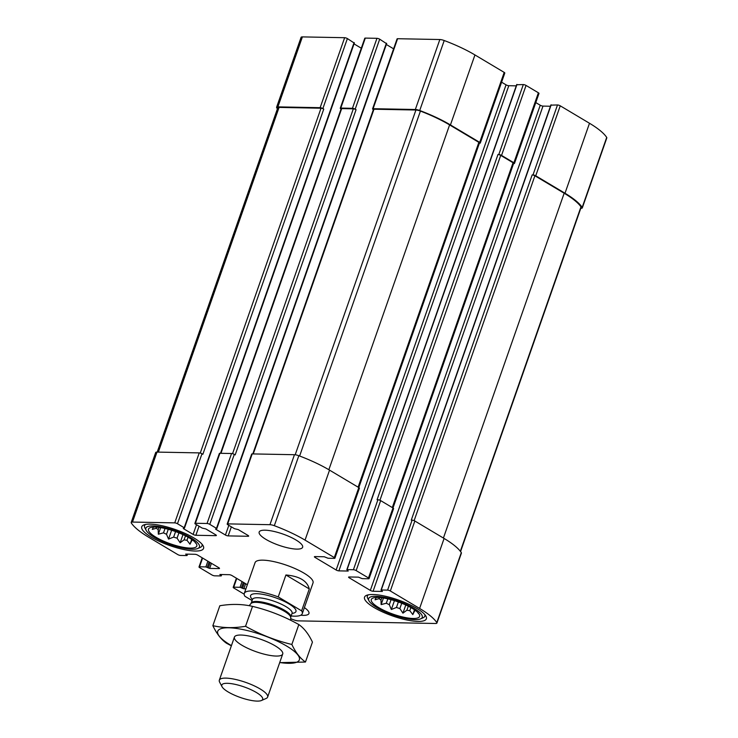 <?xml version="1.0" encoding="UTF-8"?>
<svg xmlns="http://www.w3.org/2000/svg" width="738" height="738" viewBox="0 0 738 738"><rect width="100%" height="100%" fill="white"/><g stroke="black" fill="none" stroke-linecap="round" stroke-linejoin="round"><path stroke-width="1.11" d="M386.426 43.588L379.692 39.188A2.048 0.526 -160.7 0 0 376.952 38.321L365.292 38.099L340.79 108.08L352.441 108.302A2.048 0.526 -160.7 0 1 355.19 109.169L356.067 109.694A2.048 0.526 -160.7 0 0 353.327 108.827L341.666 108.606A2.048 0.526 -160.7 0 0 341.15 108.763L220.496 453.298M340.79 108.08A2.048 0.526 -160.7 0 0 340.264 108.237A2.048 0.526 -160.7 0 0 340.864 108.892L341.057 109.012M365.292 38.099A2.048 0.526 -160.7 0 0 364.775 38.265L340.264 108.237M354.12 42.979L347.386 38.57L322.875 108.551A2.048 0.526 -160.7 0 0 320.135 107.683L277.894 106.872A5.12 1.328 -160.7 0 0 276.584 107.287A5.12 1.328 -160.7 0 0 276.695 107.776A63.45 16.421 -160.7 0 0 277.423 108.8M347.386 38.57A2.048 0.526 -160.7 0 0 344.646 37.703L302.396 36.9A5.12 1.328 -160.7 0 0 301.095 37.315L276.584 107.287M551.065 105.137L557.504 104.953A2.048 0.526 -160.7 0 1 560.243 105.82L589.496 123.264A63.45 16.421 -160.7 0 1 606.701 137.425A5.12 1.328 -160.7 0 1 606.811 137.914L582.31 207.885A5.12 1.328 -160.7 0 1 581 208.3L580.797 208.3M582.31 207.885A5.12 1.328 -160.7 0 0 582.19 207.406A63.45 16.421 -160.7 0 0 564.994 193.245L535.742 175.792A2.048 0.526 -160.7 0 0 532.993 174.924L532.163 174.915L411.269 520.124L412.108 520.142L387.598 590.114L381.269 589.994L382.404 591.442L373.077 591.267A2.048 0.526 -160.7 0 1 370.338 590.4L349.194 577.789A2.048 0.526 -160.7 0 1 348.594 577.134A2.048 0.526 -160.7 0 1 349.111 576.968L358.437 577.144L362.238 578.647L368.566 578.767A2.048 0.526 -160.7 0 0 369.083 578.601A2.048 0.526 -160.7 0 0 368.483 577.946L356.15 570.594A2.048 0.526 -160.7 0 0 353.41 569.727L347.081 569.607L348.216 571.055L338.89 570.871A2.048 0.526 -160.7 0 1 336.15 570.004L314.997 557.393A2.048 0.526 -160.7 0 1 314.397 556.747A2.048 0.526 -160.7 0 1 314.923 556.581L324.25 556.756L328.05 558.251L334.379 558.371A2.048 0.526 -160.7 0 0 334.895 558.214A2.048 0.526 -160.7 0 0 334.296 557.559L305.043 540.115A63.45 16.421 -160.7 0 0 274.324 525.696A5.12 1.328 -160.7 0 0 269.942 524.69L227.701 523.879A2.048 0.526 -160.7 0 0 227.175 524.045A2.048 0.526 -160.7 0 0 227.774 524.7L234.472 528.694L238.217 529.58L248.079 535.465A2.048 0.526 -160.7 0 1 248.678 536.111A2.048 0.526 -160.7 0 1 248.162 536.277L228.18 535.899A2.048 0.526 -160.7 0 1 225.431 535.032L215.561 529.146L216.483 528.353L209.786 524.358A2.048 0.526 -160.7 0 0 207.046 523.491L195.395 523.27A2.048 0.526 -160.7 0 0 194.869 523.426A2.048 0.526 -160.7 0 0 195.469 524.081L202.166 528.076L205.902 528.962L215.773 534.847A2.048 0.526 -160.7 0 1 216.372 535.493A2.048 0.526 -160.7 0 1 215.856 535.659L195.865 535.281A2.048 0.526 -160.7 0 1 193.125 534.413L183.255 528.528L184.177 527.735L177.48 523.74A2.048 0.526 -160.7 0 0 174.74 522.873L132.489 522.061A5.12 1.328 -160.7 0 0 131.189 522.476A5.12 1.328 -160.7 0 0 131.299 522.965A63.45 16.421 -160.7 0 0 148.504 537.126L177.757 554.57A2.048 0.526 -160.7 0 0 180.496 555.437L186.825 555.557L185.69 554.109L195.017 554.293A2.048 0.526 -160.7 0 1 197.756 555.151L218.909 567.771A2.048 0.526 -160.7 0 1 219.509 568.417A2.048 0.526 -160.7 0 1 218.983 568.583L209.657 568.408L205.865 566.913L199.537 566.784A2.048 0.526 -160.7 0 0 199.011 566.95A2.048 0.526 -160.7 0 0 199.611 567.605L211.944 574.957A2.048 0.526 -160.7 0 0 214.684 575.825L221.013 575.944L219.878 574.505L229.204 574.681A2.048 0.526 -160.7 0 1 231.953 575.548L247.331 584.717M513.593 163.568L513.962 163.578A2.048 0.526 -160.7 0 0 514.487 163.412A2.048 0.526 -160.7 0 0 513.888 162.766L501.545 155.404A2.048 0.526 -160.7 0 0 498.805 154.537L497.975 154.519L377.081 499.737L377.911 499.755L353.41 569.727M514.487 163.412L538.989 93.44A2.048 0.526 -160.7 0 0 538.389 92.785L526.056 85.433A2.048 0.526 -160.7 0 0 523.316 84.566L516.877 84.75M479.405 143.181L479.774 143.19A2.048 0.526 -160.7 0 0 480.3 143.024A2.048 0.526 -160.7 0 0 479.7 142.369L450.438 124.925A63.45 16.421 -160.7 0 0 419.719 110.506A5.12 1.328 -160.7 0 0 415.337 109.501L373.096 108.698A2.048 0.526 -160.7 0 0 372.57 108.855A2.048 0.526 -160.7 0 0 373.17 109.51L373.373 109.63M480.3 143.024L504.801 73.044A2.048 0.526 -160.7 0 0 504.202 72.398L474.949 54.944A63.45 16.421 -160.7 0 0 444.221 40.525A5.12 1.328 -160.7 0 0 439.848 39.529L397.597 38.717A2.048 0.526 -160.7 0 0 397.081 38.883L372.57 108.855M194.869 523.426L219.371 453.455A2.048 0.526 -160.7 0 1 219.896 453.289L231.557 453.51L207.046 523.491M361.288 48.21L354.037 43.883M131.189 522.476L155.69 452.495A5.12 1.328 -160.7 0 1 157 452.09L199.242 452.892A2.048 0.526 -160.7 0 1 201.991 453.759L202.867 454.285L323.761 109.076A2.048 0.526 -160.7 0 0 321.021 108.209L279.075 107.407A5.12 1.328 -160.7 0 0 277.765 107.822L157.203 452.09M322.875 108.551L323.761 109.076M245.892 588.832L243.854 588.795L240.053 587.3L233.725 587.18A2.048 0.526 -160.7 0 0 233.199 587.347A2.048 0.526 -160.7 0 0 233.798 587.992L244.167 594.182M290.744 618.702A63.45 16.421 -160.7 0 0 293.779 619.865A5.12 1.328 -160.7 0 0 298.152 620.861L435.604 623.49A5.12 1.328 -160.7 0 0 436.905 623.075A5.12 1.328 -160.7 0 0 436.795 622.595A63.45 16.421 -160.7 0 0 419.599 608.435L390.337 590.981A2.048 0.526 -160.7 0 0 387.598 590.114M436.905 623.075L461.416 553.103A5.12 1.328 -160.7 0 0 461.305 552.614A63.45 16.421 -160.7 0 0 444.101 538.454L419.599 608.435M412.108 520.142A2.048 0.526 -160.7 0 1 414.848 521.01L444.101 538.454M550.447 106.244L542.984 106.097L373.077 591.267M535.788 102.582L540.244 105.23A2.048 0.526 -160.7 0 0 542.984 106.097M369.083 578.601L393.594 508.63A2.048 0.526 -160.7 0 0 392.994 507.975L368.483 577.946M377.911 499.755A2.048 0.526 -160.7 0 1 380.66 500.613L392.994 507.975L513.648 163.393A2.048 0.526 -160.7 0 0 513.048 162.747L500.715 155.386A2.048 0.526 -160.7 0 0 497.975 154.519M516.259 85.848L508.796 85.709L338.89 570.871M501.6 82.186L506.047 84.842A2.048 0.526 -160.7 0 0 508.796 85.709M334.895 558.214L359.406 488.233A2.048 0.526 -160.7 0 0 358.806 487.587L334.296 557.559M227.175 524.045L251.676 454.073A2.048 0.526 -160.7 0 1 252.202 453.907L294.453 454.709A5.12 1.328 -160.7 0 1 298.825 455.715A63.45 16.421 -160.7 0 1 329.545 470.134L358.806 487.587L479.46 143.006A2.048 0.526 -160.7 0 0 478.861 142.351L449.608 124.907A63.45 16.421 -160.7 0 0 420.42 111.069A5.12 1.328 -160.7 0 0 415.918 110.017L373.972 109.215A2.048 0.526 -160.7 0 0 373.456 109.381L252.802 453.916M393.594 48.828L386.343 44.501M231.557 453.51A2.048 0.526 -160.7 0 1 234.297 454.377L235.173 454.903L356.067 109.694M296.759 549.109A23.026 5.959 -160.7 0 0 302.626 547.264A23.026 5.959 -160.7 0 0 289.868 536.821A23.026 5.959 -160.7 0 0 265.034 530.188A23.026 5.959 -160.7 0 0 259.167 532.043A23.026 5.959 -160.7 0 0 271.925 542.476A23.026 5.959 -160.7 0 0 296.759 549.109M300.753 615.224A23.026 5.959 -160.7 0 0 303.06 615.363A23.026 5.959 -160.7 0 0 308.936 613.518A23.026 5.959 -160.7 0 0 304.388 607.595M150.091 524.128A32.749 8.478 19.3 0 1 185.413 533.565A32.749 8.478 19.3 0 1 203.559 548.408A32.749 8.478 19.3 0 1 169.851 545.585A32.749 8.478 19.3 0 1 141.742 526.757A32.749 8.478 19.3 0 1 150.091 524.128M372.893 594.514A32.749 8.478 19.3 0 1 408.206 603.952A32.749 8.478 19.3 0 1 426.361 618.795A32.749 8.478 19.3 0 1 392.644 615.972A32.749 8.478 19.3 0 1 364.535 597.143A32.749 8.478 19.3 0 1 372.893 594.514M278.226 596.913L301.611 610.852A30.701 7.943 19.3 0 1 302.248 613.712L313.023 582.928A30.701 7.943 -160.7 0 0 296.012 569.007A30.701 7.943 -160.7 0 0 262.903 560.16A30.701 7.943 -160.7 0 0 255.071 562.633L244.287 593.417A30.701 7.943 19.3 0 1 278.226 596.913L285.91 574.985L309.287 588.933C307.146 580.806 299.351 576.157 285.91 574.985M460.577 551.581L581.12 207.36A5.12 1.328 -160.7 0 0 580.981 206.825A63.45 16.421 -160.7 0 0 564.164 193.227L534.902 175.782A2.048 0.526 -160.7 0 0 532.163 174.915M377.828 597.457A25.59 6.624 19.3 0 1 403.677 604.062A25.59 6.624 19.3 0 1 419.645 615.354A25.59 6.624 19.3 0 1 393.262 614.219A25.59 6.624 19.3 0 1 371.934 598.647A25.59 6.624 19.3 0 1 377.828 597.457M375.882 596.304A28.404 7.352 19.3 0 1 409.728 606.027A28.404 7.352 19.3 0 1 420.623 618.868A28.404 7.352 19.3 0 1 393.022 614.911A28.404 7.352 19.3 0 1 368.972 600.787A28.404 7.352 19.3 0 1 375.882 596.304M376.251 597.476L375.061 599.782L379.184 598.638L379.572 597.54M383.446 598.011L381.14 604.597L380.974 600.049A21.753 5.627 19.3 0 1 379.184 598.638M381.14 604.597L386.306 603.232L387.837 598.869M394.433 600.658L391.343 609.487L389.313 604.671A21.753 5.627 19.3 0 1 386.306 603.232M391.343 609.487L396.444 607.475L398.372 601.977M405.789 605.003L402.93 613.149L399.858 608.555A21.753 5.627 19.3 0 1 396.444 607.475M402.93 613.149L406.887 610.225L408.298 606.202M414.479 609.809L412.81 614.597L409.793 610.649A21.753 5.627 19.3 0 1 406.887 610.225M412.81 614.597L415.024 610.188M415.614 610.63A21.753 5.627 19.3 0 1 414.83 610.75M417.902 612.614L418.317 613.444M409.793 610.649L410.872 607.577M399.858 608.555L401.712 603.25M389.313 604.671L391.057 599.671M380.974 600.049L381.777 597.771M424.82 614.597A30.452 7.878 19.3 0 1 424.839 616.165A30.452 7.878 19.3 0 1 423.086 617.789L420.623 618.868M368.972 600.787L367.718 598.398A30.452 7.878 19.3 0 1 367.367 596.036A30.452 7.878 19.3 0 1 368.363 594.828M155.026 527.07A25.59 6.624 19.3 0 1 180.875 533.675A25.59 6.624 19.3 0 1 196.843 544.967A25.59 6.624 19.3 0 1 170.46 543.832A25.59 6.624 19.3 0 1 149.131 528.26A25.59 6.624 19.3 0 1 155.026 527.07M153.089 525.917A28.404 7.352 19.3 0 1 186.935 535.64A28.404 7.352 19.3 0 1 197.821 548.482A28.404 7.352 19.3 0 1 170.22 544.524A28.404 7.352 19.3 0 1 146.17 530.401A28.404 7.352 19.3 0 1 153.089 525.917M153.449 527.098L152.268 529.395L156.391 528.251L156.77 527.153M160.653 527.624L158.347 534.211L158.181 529.672A21.753 5.627 19.3 0 1 156.391 528.251M158.347 534.211L163.504 532.845L165.035 528.482M171.64 530.271L168.55 539.1L166.511 534.284A21.753 5.627 19.3 0 1 163.504 532.845M168.55 539.1L173.651 537.089L175.57 531.591M182.987 534.616L180.137 542.762L177.055 538.168A21.753 5.627 19.3 0 1 173.651 537.089M180.137 542.762L184.085 539.838L185.496 535.816M191.686 539.423L190.007 544.21L186.991 540.271A21.753 5.627 19.3 0 1 184.085 539.838M190.007 544.21L192.231 539.801M192.821 540.244A21.753 5.627 19.3 0 1 192.028 540.364M195.109 542.227L195.515 543.057M186.991 540.271L188.07 537.19M177.055 538.168L178.919 532.864M166.511 534.284L168.264 529.294M158.181 529.672L158.974 527.384M202.018 544.21A30.452 7.878 19.3 0 1 202.037 545.779A30.452 7.878 19.3 0 1 200.293 547.402L197.821 548.482M146.17 530.401L144.916 528.011A30.452 7.878 19.3 0 1 144.565 525.65A30.452 7.878 19.3 0 1 145.561 524.441M302.248 613.712A30.701 7.943 19.3 0 1 294.416 616.175A30.701 7.943 19.3 0 1 291.15 615.972M252.092 600.548L244.924 596.276A30.701 7.943 19.3 0 1 244.287 593.417M301.611 610.852L309.287 588.933M257.147 701.1A21.66 5.609 19.3 0 1 236.391 695.98A21.66 5.609 19.3 0 1 222.037 686.718A21.66 5.609 19.3 0 1 244.084 686.912A21.66 5.609 19.3 0 1 261.427 700.519A21.66 5.609 19.3 0 1 257.147 701.1M222.037 686.718L219.629 682.152A25.59 6.624 19.3 0 1 219.334 680.168A25.59 6.624 19.3 0 1 245.671 682.373A25.59 6.624 19.3 0 1 267.626 697.078A25.59 6.624 19.3 0 1 266.16 698.443L261.427 700.519M231.437 645.612A43.238 11.19 19.3 0 1 228.31 627.78A43.238 11.19 19.3 0 1 286.704 646.091A43.238 11.19 19.3 0 1 279.73 662.521M275.219 645.87A25.59 6.624 19.3 0 1 282.414 652.023A25.59 6.624 19.3 0 1 256.372 651.802A25.59 6.624 19.3 0 1 235.883 635.732A25.59 6.624 19.3 0 1 275.219 645.87M279.684 662.65L305.467 662.023C300.172 658.333 295.634 652.484 291.851 644.468C275.661 640.575 260.228 634.514 245.551 626.285C234.029 628.241 223.134 628.038 212.858 625.667C216.64 633.684 221.179 639.532 226.474 643.222L231.354 645.833M245.551 626.285L252.516 606.378C268.715 610.271 284.148 616.331 298.825 624.56C304.121 628.241 308.659 634.099 312.442 642.115L305.467 662.023M212.858 625.667L219.832 605.75C231.345 603.795 242.239 604.007 252.516 606.378M291.851 644.468L298.825 624.56M376.952 38.321L352.441 108.302M344.646 37.703L320.135 107.683M302.396 36.9L277.894 106.872M606.701 137.425L582.19 207.406M589.496 123.264L564.994 193.245M560.243 105.82L535.742 175.792M557.504 104.953L532.993 174.924M538.389 92.785L513.888 162.766M526.056 85.433L501.545 155.404M523.316 84.566L498.805 154.537M504.202 72.398L479.7 142.369M474.949 54.944L450.438 124.925M444.221 40.525L419.719 110.506M439.848 39.529L415.337 109.501M397.597 38.717L373.096 108.698M379.692 39.188L355.19 109.169M219.896 453.289L195.395 523.27M216.068 535.041L215.856 535.659M199.048 526.212L195.865 535.281M196.52 524.709L193.125 534.413M354.083 42.564L184.177 527.735M201.991 453.759L177.48 523.74M199.242 452.892L174.74 522.873M157 452.09L132.489 522.061M187.138 554.137L186.788 555.151M219.204 567.965L218.983 568.583M211.446 563.315L209.657 568.408M210.182 562.568L208.291 567.974M209.122 561.932L207.23 567.337M207.867 561.184L205.865 566.913M202.599 558.039L199.537 566.784M221.335 574.533L220.976 575.539M245.634 583.703L243.854 588.795M244.37 582.955L242.479 588.361M243.319 582.328L241.418 587.734M242.055 581.572L240.053 587.3M236.787 578.426L233.725 587.18M461.305 552.614L436.795 622.595M414.848 521.01L390.337 590.981M551.175 104.833L381.269 589.994M540.244 105.23L370.338 590.4M349.471 576.978L349.194 577.789M380.66 500.613L356.15 570.594M516.987 84.446L347.081 569.607M506.047 84.842L336.15 570.004M315.283 556.581L314.997 557.393M329.545 470.134L305.043 540.115M298.825 455.715L274.324 525.696M294.453 454.709L269.942 524.69M252.202 453.907L227.701 523.879M248.374 535.659L248.162 536.277M231.354 526.831L228.18 535.899M228.835 525.327L225.431 535.032M386.389 43.182L216.483 528.353M234.297 454.377L209.786 524.358M353.327 108.827L232.562 453.676M341.666 108.606L220.957 453.307M478.861 142.351L358.114 487.172M449.608 124.907L328.853 469.728M420.42 111.069L299.619 456.019M415.918 110.017L295.191 454.765M373.972 109.215L253.263 453.925M513.048 162.747L392.302 507.56M500.715 155.386L379.941 500.263M580.981 206.825L460.346 551.295M564.164 193.227L443.409 538.039M534.902 175.782L414.129 520.65M279.075 107.407L158.356 452.117M321.021 108.209L200.256 453.058M252.461 599.505A24.05 6.227 19.3 0 1 275.32 597.688A24.05 6.227 19.3 0 1 292.064 613.37M290.707 617.485L290.79 617.005A20.978 5.434 19.3 0 0 272.783 604.948A20.978 5.434 19.3 0 0 251.188 603.14L250.948 603.564A21.162 5.48 19.3 0 1 272.46 605.861A21.162 5.48 19.3 0 1 290.707 617.485L290.781 620.326M251.188 603.14L252.488 599.431A20.978 5.434 19.3 0 1 274.084 601.239A20.978 5.434 19.3 0 1 292.091 613.296L290.79 617.005M354.378 42.896L184.482 528.057M187.553 554.146L187.092 555.474M202.212 557.808L199.011 566.95M221.741 574.533L221.28 575.861M236.4 578.205L233.199 587.347M550.908 104.916L381.011 590.077M516.72 84.519L346.823 569.69M386.684 43.505L216.787 528.676M424.839 616.165L425.217 615.086M367.367 596.036L367.745 594.957M202.037 545.779L202.415 544.699M144.565 525.65L144.943 524.57M267.626 697.078L282.709 654.006M219.334 680.168L234.416 637.097M250.948 603.564L249.158 605.695"/></g></svg>
